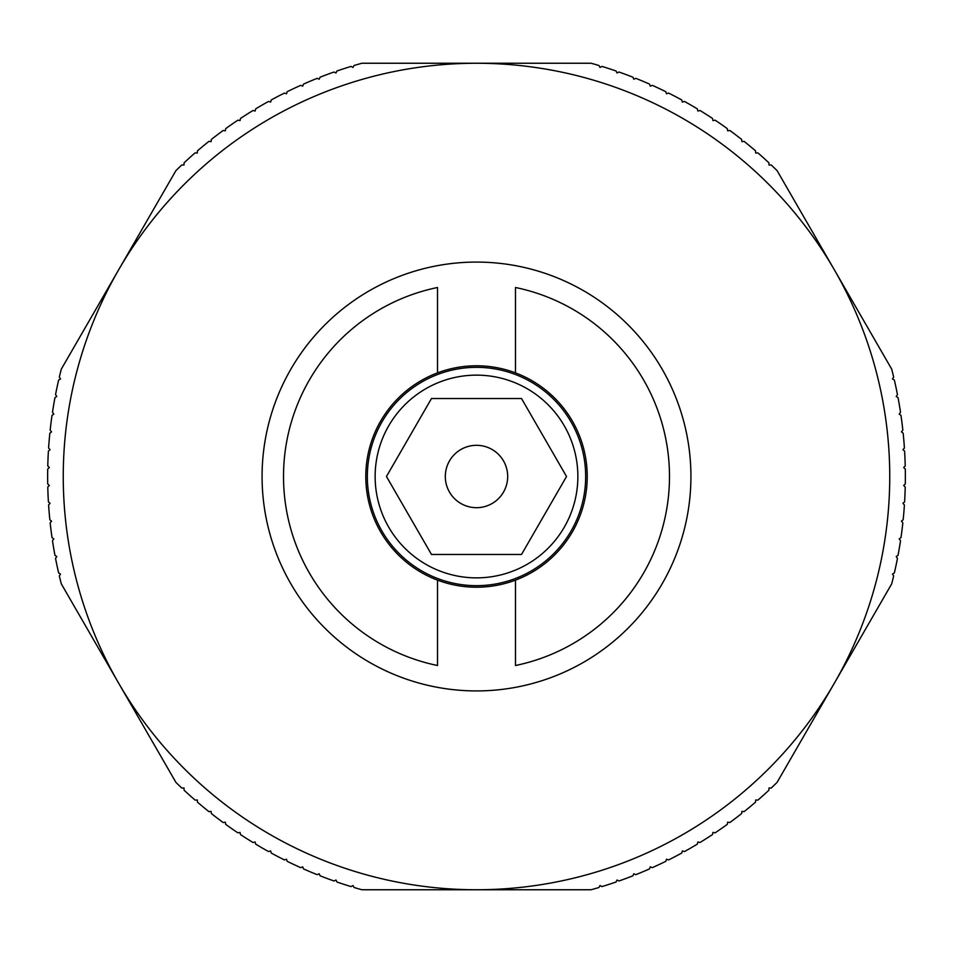 <?xml version="1.0" encoding="UTF-8"?>
<svg xmlns="http://www.w3.org/2000/svg" width="953" height="953" viewBox="0 0 953 953"><rect width="100%" height="100%" fill="white"/><g stroke="black" fill="none" stroke-linecap="round" stroke-linejoin="round"><path stroke-width="1.43" d="M118.613 269.878A413.257 413.257 0 0 0 476.5 889.757A413.257 413.257 0 0 0 834.387 269.878A413.257 413.257 0 0 0 118.613 269.878L61.314 369.121A428.85 428.85 0 0 0 59.336 377.054L60.504 378.925L58.633 380.092A428.85 428.85 0 0 0 55.536 394.613L56.775 396.436L54.952 397.675A428.85 428.85 0 0 0 52.486 412.315L53.797 414.079L52.022 415.389A428.85 428.85 0 0 0 50.164 430.125L51.545 431.84L49.842 433.222A428.85 428.85 0 0 0 48.591 448.017L50.056 449.673L48.4 451.126A428.85 428.85 0 0 0 47.781 465.957L49.306 467.554L47.71 469.079A428.85 428.85 0 0 0 47.71 483.921L49.306 485.446L47.781 487.043A428.85 428.85 0 0 0 48.4 501.874L50.056 503.327L48.591 504.983A428.85 428.85 0 0 0 49.842 519.778L51.545 521.16L50.164 522.875A428.85 428.85 0 0 0 52.022 537.611L53.797 538.921L52.486 540.685A428.85 428.85 0 0 0 54.952 555.325L56.775 556.564L55.536 558.387A428.85 428.85 0 0 0 58.633 572.908L60.504 574.075L59.336 575.946A428.85 428.85 0 0 0 61.314 583.879L175.912 782.365A428.85 428.85 0 0 0 181.797 788.048L184 787.976L184.072 790.18A428.85 428.85 0 0 0 195.103 800.115L197.295 799.96L197.462 802.152A428.85 428.85 0 0 0 208.898 811.622L211.089 811.36L211.34 813.552A428.85 428.85 0 0 0 223.169 822.534L225.349 822.189L225.694 824.357A428.85 428.85 0 0 0 237.881 832.839L240.037 832.398L240.478 834.554A428.85 428.85 0 0 0 253.01 842.512L255.154 841.987L255.678 844.132A428.85 428.85 0 0 0 268.532 851.553L270.652 850.934L271.26 853.054A428.85 428.85 0 0 0 284.423 859.928L286.508 859.225L287.21 861.321A428.85 428.85 0 0 0 300.648 867.635L302.709 866.849L303.495 868.91A428.85 428.85 0 0 0 317.182 874.663L319.207 873.782L320.077 875.807A428.85 428.85 0 0 0 333.991 880.977L335.98 880.024L336.933 882.001A428.85 428.85 0 0 0 351.061 886.6L353.003 885.551L354.039 887.493A428.85 428.85 0 0 0 361.902 889.757L591.098 889.757A428.85 428.85 0 0 0 598.961 887.493L599.997 885.551L601.939 886.6A428.85 428.85 0 0 0 616.067 882.001L617.02 880.024L619.009 880.977A428.85 428.85 0 0 0 632.923 875.807L633.793 873.782L635.818 874.663A428.85 428.85 0 0 0 649.505 868.91L650.291 866.849L652.352 867.635A428.85 428.85 0 0 0 665.79 861.321L666.492 859.225L668.577 859.928A428.85 428.85 0 0 0 681.74 853.054L682.348 850.934L684.468 851.553A428.85 428.85 0 0 0 697.322 844.132L697.846 841.987L699.99 842.512A428.85 428.85 0 0 0 712.522 834.554L712.963 832.398L715.119 832.839A428.85 428.85 0 0 0 727.306 824.357L727.651 822.189L729.831 822.534A428.85 428.85 0 0 0 741.66 813.552L741.91 811.36L744.102 811.622A428.85 428.85 0 0 0 755.538 802.152L755.705 799.96L757.897 800.115A428.85 428.85 0 0 0 768.928 790.18L769 787.976L771.203 788.048A428.85 428.85 0 0 0 777.088 782.365L891.686 583.879A428.85 428.85 0 0 0 893.664 575.946L892.496 574.075L894.367 572.908A428.85 428.85 0 0 0 897.464 558.387L896.225 556.564L898.048 555.325A428.85 428.85 0 0 0 900.514 540.685L899.203 538.921L900.978 537.611A428.85 428.85 0 0 0 902.836 522.875L901.455 521.16L903.158 519.778A428.85 428.85 0 0 0 904.409 504.983L902.944 503.327L904.6 501.874A428.85 428.85 0 0 0 905.219 487.043L903.694 485.446L905.29 483.921A428.85 428.85 0 0 0 905.29 469.079L903.694 467.554L905.219 465.957A428.85 428.85 0 0 0 904.6 451.126L902.944 449.673L904.409 448.017A428.85 428.85 0 0 0 903.158 433.222L901.455 431.84L902.836 430.125A428.85 428.85 0 0 0 900.978 415.389L899.203 414.079L900.514 412.315A428.85 428.85 0 0 0 898.048 397.675L896.225 396.436L897.464 394.613A428.85 428.85 0 0 0 894.367 380.092L892.496 378.925L893.664 377.054A428.85 428.85 0 0 0 891.686 369.121L777.088 170.635A428.85 428.85 0 0 0 771.203 164.952L769 165.024L768.928 162.82A428.85 428.85 0 0 0 757.897 152.885L755.705 153.04L755.538 150.848A428.85 428.85 0 0 0 744.102 141.378L741.91 141.64L741.66 139.448A428.85 428.85 0 0 0 729.831 130.466L727.651 130.811L727.306 128.643A428.85 428.85 0 0 0 715.119 120.161L712.963 120.602L712.522 118.446A428.85 428.85 0 0 0 699.99 110.488L697.846 111.013L697.322 108.868A428.85 428.85 0 0 0 684.468 101.447L682.348 102.066L681.74 99.946A428.85 428.85 0 0 0 668.577 93.072L666.492 93.775L665.79 91.679A428.85 428.85 0 0 0 652.352 85.365L650.291 86.151L649.505 84.09A428.85 428.85 0 0 0 635.818 78.337L633.793 79.218L632.923 77.193A428.85 428.85 0 0 0 619.009 72.023L617.02 72.976L616.067 70.998A428.85 428.85 0 0 0 601.939 66.4L599.997 67.449L598.961 65.507A428.85 428.85 0 0 0 591.098 63.243L361.902 63.243A428.85 428.85 0 0 0 354.039 65.507L353.003 67.449L351.061 66.4A428.85 428.85 0 0 0 336.933 70.998L335.98 72.976L333.991 72.023A428.85 428.85 0 0 0 320.077 77.193L319.207 79.218L317.182 78.337A428.85 428.85 0 0 0 303.495 84.09L302.709 86.151L300.648 85.365A428.85 428.85 0 0 0 287.21 91.679L286.508 93.775L284.423 93.072A428.85 428.85 0 0 0 271.26 99.946L270.652 102.066L268.532 101.447A428.85 428.85 0 0 0 255.678 108.868L255.154 111.013L253.01 110.488A428.85 428.85 0 0 0 240.478 118.446L240.037 120.602L237.881 120.161A428.85 428.85 0 0 0 225.694 128.643L225.349 130.811L223.169 130.466A428.85 428.85 0 0 0 211.34 139.448L211.089 141.64L208.898 141.378A428.85 428.85 0 0 0 197.462 150.848L197.295 153.04L195.103 152.885A428.85 428.85 0 0 0 184.072 162.82L184 165.024L181.797 164.952A428.85 428.85 0 0 0 175.912 170.635L118.613 269.878M262.075 476.5A214.425 214.425 0 0 1 476.5 262.075A214.425 214.425 0 0 1 690.925 476.5A214.425 214.425 0 0 1 476.5 690.925A214.425 214.425 0 0 1 262.075 476.5M437.51 372.873L437.51 287.496A192.982 192.982 0 0 0 437.51 665.504L437.51 580.127A110.727 110.727 0 0 1 437.51 372.873A110.727 110.727 0 0 1 587.227 476.5A110.727 110.727 0 0 1 515.49 580.127L515.49 665.504A192.982 192.982 0 0 0 515.49 287.496L515.49 372.873M577.863 476.5A101.363 101.363 0 0 0 476.5 375.137A101.363 101.363 0 0 0 375.137 476.5A101.363 101.363 0 0 0 476.5 577.863A101.363 101.363 0 0 0 577.863 476.5M476.5 367.334A109.166 109.166 0 0 1 585.666 476.5A109.166 109.166 0 0 1 476.5 585.666A109.166 109.166 0 0 1 367.334 476.5A109.166 109.166 0 0 1 476.5 367.334M476.5 507.687A31.187 31.187 0 0 1 445.313 476.5A31.187 31.187 0 0 1 476.5 445.313A31.187 31.187 0 0 1 507.687 476.5A31.187 31.187 0 0 1 476.5 507.687M566.535 476.5L521.517 554.467L431.483 554.467L386.465 476.5L431.483 398.533L521.517 398.533L566.535 476.5M515.49 580.127A110.727 110.727 0 0 1 437.51 580.127"/></g></svg>
